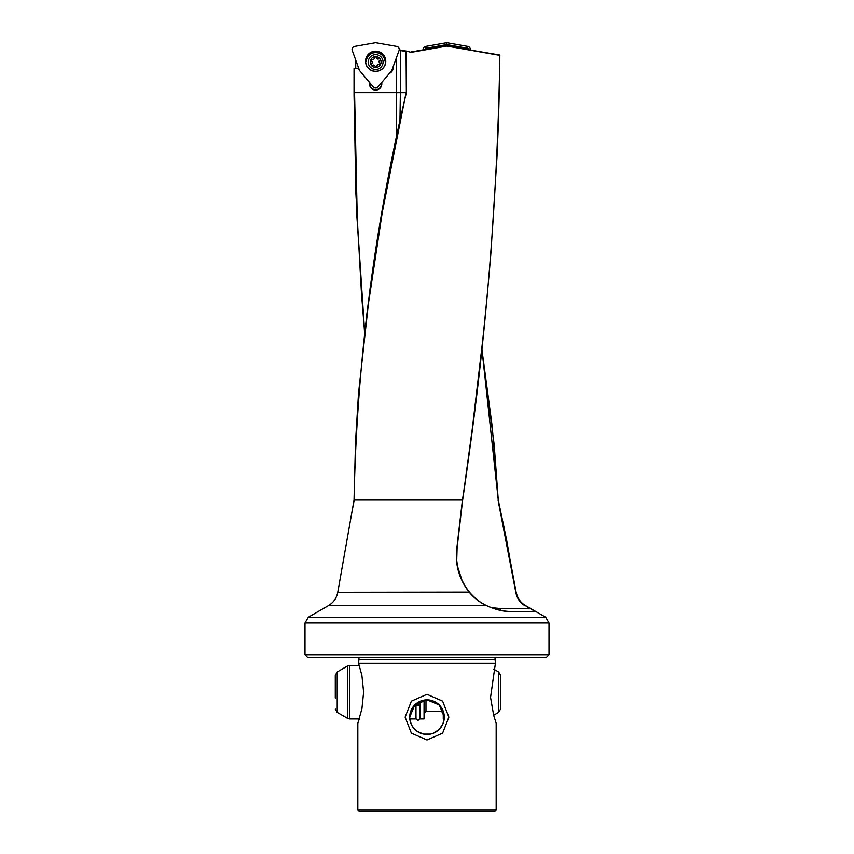 <?xml version="1.0" encoding="UTF-8"?>
<svg xmlns="http://www.w3.org/2000/svg" width="854" height="854" viewBox="0 0 854 854"><rect width="100%" height="100%" fill="white"/><g stroke="black" fill="none" stroke-linecap="round" stroke-linejoin="round"><path stroke-width="1.28" d="M389.958 72.707A5.764 5.764 0 0 0 392.701 67.968M396.373 138.807L396.534 92.648L354.036 92.638L355.862 193.036L361.477 293.552L364.53 331.533M359.438 70.241L357.73 68.203L354.036 68.587L354.036 95.627M358.584 663.291L361.915 675.589L363.623 692.167L361.915 708.745L357.826 723.221L357.826 809.923L359.203 811.3L494.797 811.3L496.174 809.923L496.174 723.221L493.708 715.449L490.548 697.398L495.416 663.291L358.584 663.291L358.915 659.235A1.921 1.921 0 0 0 358.595 657.58M358.915 659.235L495.085 659.235A1.921 1.921 0 0 1 495.405 657.58M399.117 50.322L406.077 51.507L406.344 92.712L406.525 51.133L400.366 50.503L400.366 92.67L396.534 92.648L406.077 92.67L382.25 212.497L366.142 318.649M364.573 331.171L357.346 222.371L354.036 68.587L356.033 68.203M399.213 49.842L407.326 51.272L399.138 50.258M432.957 48.123L415.919 51.123L432.957 48.123M357.826 809.923L496.174 809.923M427 739.98L411.382 733.148L405.116 717.146L411.382 701.155L427 694.313L442.618 701.155L448.884 717.146L442.618 733.148L427 739.98M357.826 723.221L359.267 718.94L349.564 718.94L349.564 665.405L359.267 665.405M495.416 663.291L495.085 659.235M444.293 717.146A17.293 17.293 0 0 1 427 734.44A17.293 17.293 0 0 1 409.706 717.146L414.745 704.945L427 699.853L439.255 704.945L444.293 717.146L442.948 723.84L439.223 729.38L433.693 733.095L430.384 734.109L423.616 734.109L417.307 731.472L412.674 726.839L411.052 723.84L409.706 717.146A17.293 17.293 0 0 1 427 699.853A17.293 17.293 0 0 1 444.293 717.146M389.328 73.465A6.149 6.149 0 0 0 393.032 67.039M500.337 610.375L500.241 608.518L530.281 608.806L525.552 605.614L545.685 617.228L308.315 617.228L304.985 622.993L549.015 622.993L549.015 654.698L304.985 654.698L304.985 622.993M304.985 654.698L307.867 657.58L546.133 657.58L549.015 654.698M406.344 92.712C374.137 228.477 356.705 364.252 354.047 500.017L462.43 500.017L456.858 547.82C454.808 564.206 458.95 579.033 469.284 592.302C474.066 598.003 479.809 602.444 486.534 605.614C495.566 609.66 503.412 611.635 510.073 611.517L535.202 611.517L525.285 605.614C520.182 602.454 517.129 598.024 516.136 592.302L503.999 527.099L498.053 500.028L515.805 592.27C516.819 598.099 519.926 602.625 525.135 605.828M499.846 55.371L499.846 55.371C497.53 203.583 485.061 351.795 462.441 500.028L457.093 547.958L462.633 500.081C474.696 417.659 484.122 335.238 490.922 252.827L496.975 157.264C498.341 128.303 499.505 92.424 499.846 55.371L446.856 46.073L411.116 52.34L406.461 51.123L411.116 52.34M498.277 500.06L492.192 426.359L481.837 348.966L494.167 444.592L498.256 499.739M399.928 121.62C388.09 177.173 378.151 232.726 370.102 288.278L358.488 393.651L355.499 442.361L354.047 500.017L352.222 510.308L354.282 499.974M456.858 547.82L457.093 547.958C455.075 564.216 459.174 578.937 469.401 592.121L337.757 592.302L352.222 510.308M499.537 54.987L446.856 46.073M466.892 49.233L446.685 45.7L411.222 51.955M381.802 82.432L381.802 83.959A6.149 6.149 0 0 1 375.653 90.108A6.149 6.149 0 0 1 369.504 83.959L369.504 82.432M369.889 82.891L369.889 83.959A5.764 5.764 0 0 0 375.653 89.723A5.764 5.764 0 0 0 381.418 83.959L381.418 82.891M357.73 68.203L358.691 68.203M399.234 49.842L400.814 50.119M399.95 121.492L400.366 92.862M500.241 608.518L491.263 607.621M482.275 344.055L472.198 429.594L462.612 500.049M508.055 611.464L535.01 611.464L510.073 611.517M469.401 592.121L469.401 592.121C474.141 597.907 479.873 602.401 486.588 605.603C495.566 609.628 503.348 611.581 509.923 611.464C501.96 611.229 494.178 609.276 486.577 605.593L328.448 605.614L308.315 617.228M535.202 611.517L530.441 608.592M468.472 49.511A1.206 1.206 0 0 0 467.48 48.262L446.749 44.6L446.749 42.7L467.8 46.415A3.074 3.074 0 0 1 470.319 49.842M446.749 44.6L426.029 48.262A1.206 1.206 0 0 0 425.036 49.511M423.189 49.842A3.074 3.074 0 0 1 425.698 46.415L446.749 42.7M354.602 46.415A3.074 3.074 0 0 0 352.243 50.493L359.555 70.572L373.294 86.948A3.074 3.074 0 0 0 378.012 86.948L391.751 70.572L399.064 50.493A3.074 3.074 0 0 0 396.704 46.415L375.653 42.7L354.602 46.415M385.645 61.285A9.992 9.992 0 0 0 375.653 51.293A9.992 9.992 0 0 0 365.661 61.285A9.992 9.992 0 0 0 375.653 71.277A9.992 9.992 0 0 0 385.645 61.285M365.533 61.285A10.12 10.12 0 0 1 375.653 51.165A10.12 10.12 0 0 1 385.773 61.285A10.12 10.12 0 0 1 375.653 71.405A10.12 10.12 0 0 1 365.533 61.285M370.668 60.196A0.865 0.865 0 0 1 371.917 59.353A1.729 1.729 0 0 0 374.404 57.613A0.865 0.865 0 0 1 375.184 56.652A0.865 0.865 0 0 1 376.123 57.464A1.729 1.729 0 0 0 378.877 58.745A0.865 0.865 0 0 1 380.243 59.374A0.865 0.865 0 0 1 379.87 60.164A1.729 1.729 0 0 0 380.126 63.196A0.865 0.865 0 0 1 380.564 64.349A0.865 0.865 0 0 1 379.389 64.755A1.729 1.729 0 0 0 376.902 66.495A0.865 0.865 0 0 1 376.112 67.455A0.865 0.865 0 0 1 375.184 66.665A1.729 1.729 0 0 0 372.429 65.352A0.865 0.865 0 0 1 371.052 64.733A0.865 0.865 0 0 1 371.437 63.943A1.729 1.729 0 0 0 371.18 60.912A0.865 0.865 0 0 1 370.668 60.196M381.055 61.584A5.423 5.423 0 0 1 376.112 67.455A5.423 5.423 0 0 1 370.252 62.513A5.423 5.423 0 0 1 375.184 56.652A5.423 5.423 0 0 1 381.055 61.584M383.04 61.413A7.419 7.419 0 0 0 375.013 54.667A7.419 7.419 0 0 0 368.266 62.684A7.419 7.419 0 0 0 376.294 69.441A7.419 7.419 0 0 0 383.04 61.413M385.037 61.242A9.415 9.415 0 0 0 375.632 52.638A9.415 9.415 0 0 0 366.27 61.285M417.905 705.596L419.826 704.924L417.905 704.24L415.983 704.924L417.905 705.596M498.608 712.385L498.608 671.949L500.529 675.279L500.529 709.066L498.608 712.385L493.644 715.246M443.269 711.275L443.269 718.94L444.197 718.94M420.211 701.241L420.211 718.94L424.054 718.94L424.054 700.109M415.599 704.144L415.599 718.94L409.803 718.94M335.28 698.06L335.28 675.279L335.28 698.06M354.036 92.638L354.036 68.587M355.349 68.203L355.349 59.011M515.805 592.27L506.668 540.283L498.277 500.038L481.88 348.581M396.534 57.421L396.534 92.648M355.723 68.203L355.723 60.047M486.588 605.603L486.588 605.603C481.485 603.65 475.763 599.166 469.412 592.132C465.91 587.648 463.391 583.581 461.843 579.919L457.488 566.213L456.73 560.459L457.103 547.948M467.48 48.262L467.8 46.415M426.029 48.262L425.698 46.415M425.975 699.885L425.975 711.382L441.347 711.382L443.269 713.303M441.347 707.486L441.347 711.382M347.642 718.417L337.202 712.385L337.202 671.949L347.642 665.917L347.642 718.417L349.564 718.94M337.757 592.302C336.615 598.11 333.508 602.55 328.448 605.614M525.552 605.614C520.492 602.55 517.385 598.11 516.243 592.302M545.685 617.228L549.015 622.993M446.685 45.7L433.8 47.973M355.339 58.99L355.339 68.203M364.498 331.822L356.694 213.607L354.036 95.392M419.826 704.924L419.826 718.684L417.905 720.605L415.983 718.684L415.983 704.924M415.983 717.018L415.983 718.684M419.826 715.684L420.211 716.954M337.202 712.385L335.28 709.066M337.202 671.949L335.28 675.279M347.642 665.917L349.564 665.405M415.983 715.684L415.599 716.954M425.975 711.382L424.054 713.303M498.608 671.949L493.644 669.088"/></g></svg>
